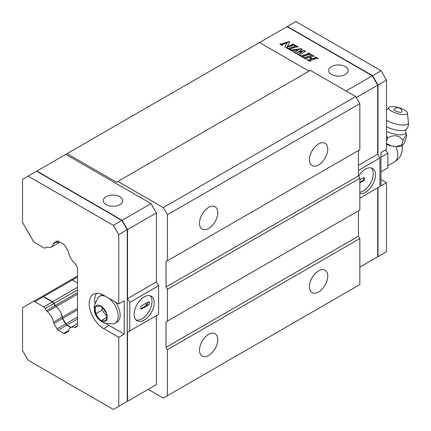 <?xml version="1.0" encoding="UTF-8"?>
<svg xmlns="http://www.w3.org/2000/svg" width="431" height="431" viewBox="0 0 431 431"><rect width="100%" height="100%" fill="white"/><g stroke="black" fill="none" stroke-linecap="round" stroke-linejoin="round"><path stroke-width="0.65" d="M359.831 267.145L377.696 256.833L377.696 187.824L359.831 198.141L379.9 186.553L379.9 157.983L377.696 154.174L377.696 85.171L372.309 75.834L287.084 26.63L295.882 21.55L381.106 70.754L386.494 80.091L386.494 149.374L380.999 152.547L380.999 185.88L386.494 182.701L386.494 251.752L372.583 259.785M380.999 179.528L386.494 182.701M287.278 26.744L287.358 26.469L372.583 75.673L372.357 75.915M377.653 85.09L377.971 85.009L377.971 154.654M381.106 70.754L372.583 75.673L377.971 85.009L386.494 80.091M377.971 187.663L377.971 256.671L377.696 256.607M287.084 26.63L259.489 42.556L308.973 71.126M372.309 75.834L346.093 90.968M311.591 54.705L314.264 56.245L312.669 56.17L310.045 57.204L312.437 58.584L314.948 57.84A0.566 0.329 0 0 0 315.066 57.328L315.6 57.016L318.267 58.562L316.672 58.481L310.029 60.701L310.482 61.154L309.803 61.38L307.136 59.839L308.731 59.914L311.408 58.961L308.957 57.501L306.032 58.384L306.479 58.842L305.8 59.069L303.128 57.528L304.728 57.603L311.16 55.459L310.918 54.931L311.591 54.705L313.913 56.364M308.09 53.686L307.847 53.158L308.521 52.932L311.193 54.473L309.598 54.398L302.961 56.612L303.408 57.07L302.729 57.296L300.057 55.755L301.657 55.831L308.09 53.686L308.09 54.004L308.165 53.659M295.138 46.209L294.896 45.681L295.574 45.454L298.241 47.001L296.647 46.92L290.015 49.134L290.456 49.592L289.777 49.818L287.111 48.277L288.705 48.353L295.138 46.209L295.138 46.526L295.213 46.182M292.477 44.673L292.229 44.14L292.902 43.914L295.041 45.147L294.136 45.244A0.566 0.329 0 0 0 293.452 45.19L287.143 47.291L287.251 47.744L286.577 47.97L284.821 46.957L287.089 42.938L282.337 44.517L282.698 45.115L282.019 45.341L279.886 44.107L280.673 43.946A0.566 0.329 0 0 0 281.357 43.994L288.765 41.527L289.702 42.066L287.251 46.413L292.477 44.673L292.477 44.991L292.557 44.646M298.672 51.294L304.518 50.621L305.584 51.235L299.96 54.785L300.337 55.297L299.658 55.524L296.991 53.983L298.538 53.945L302.406 51.634L297.029 52.463A0.754 0.436 0 0 0 296.469 52.884A0.754 0.436 0 0 0 296.69 53.191L296.189 53.519L293.651 52.054L294.933 52.022L298.931 49.63L292.983 50.713L293.263 51.214L292.584 51.44L290.182 50.05L290.855 49.824L291.572 50.082L301.048 48.617L302.115 49.231L298.672 51.612L304.518 50.939L305.326 51.402M345.258 66.568A9.719 5.614 180 0 1 348.108 70.533A9.719 5.614 180 0 1 342.106 75.716A9.719 5.614 180 0 1 331.514 74.504A9.719 5.614 180 0 1 328.67 70.533A9.719 5.614 180 0 1 334.666 65.35A9.719 5.614 180 0 1 345.258 66.568M356.292 97.53L377.696 85.171M377.696 154.174L358.457 165.288M379.9 157.983L358.457 170.364M359.831 193.557A14.191 8.194 120 0 0 365.466 192.307A14.191 8.194 120 0 0 374.733 179.802A14.191 8.194 120 0 0 372.562 168.429A14.191 8.194 120 0 0 358.63 176.182M310.045 57.366L312.437 58.902L314.948 58.158A0.566 0.329 0 0 0 315.163 57.716M315.212 57.463L315.6 57.334L317.922 58.675M315.6 57.016L315.6 57.334M307.486 60.038L308.731 60.232L311.306 59.376L311.354 59.036M307.815 59.613L307.815 59.931M311.306 59.058L311.306 59.376M303.478 57.727L304.728 57.921L311.16 55.777L311.236 55.432M303.807 57.301L303.807 57.619M311.263 55.136L311.591 55.023M308.192 53.363L310.843 54.592M308.521 52.932L308.521 53.25M300.407 55.955L301.657 56.149L308.09 54.004M300.736 55.529L300.736 55.847M295.246 45.885L297.896 47.114M295.574 45.454L295.574 45.772M287.461 48.477L288.705 48.671L295.138 46.526M287.789 48.051L287.789 48.369M292.574 44.345L294.691 45.266M292.902 43.914L292.902 44.231M284.961 47.038L287.089 42.938M282.262 44.872L282.348 45.228M280.231 44.307L280.673 44.264A0.566 0.329 0 0 0 281.357 44.312L288.765 41.845L289.567 42.303M280.559 43.881L280.559 44.199M288.765 41.527L288.765 41.845M287.251 46.413L287.251 46.731L292.477 44.991M304.518 50.621L304.518 50.939M297.336 54.182L298.538 54.263L302.406 51.634M297.665 53.756L297.665 54.074M296.523 53.045A0.754 0.436 0 0 0 296.469 53.202A0.754 0.436 0 0 0 296.55 53.396M294.001 52.253L294.933 52.34L298.931 49.63M294.33 51.828L294.33 52.146M290.532 50.249L291.572 50.4L301.048 48.935L301.845 49.393M290.855 49.824L290.855 50.141M301.048 48.617L301.048 48.935M359.831 192.318A14.191 8.194 120 0 0 363.268 191.035A14.191 8.194 120 0 0 372.212 179.538A14.191 8.194 120 0 0 371.377 167.945M359.831 183.019L363.268 181.036A1.945 1.121 120 0 0 364.534 179.323A1.945 1.121 120 0 0 364.238 177.766A1.945 1.121 120 0 0 363.268 177.863L359.831 179.846M359.831 182.227L362.579 180.637A1.945 1.121 120 0 0 363.834 177.674M57.07 241.128L53.929 242.939L57.059 241.128A2.333 1.347 60 0 1 58.228 241.247L63.783 244.452A2.333 1.347 60 0 1 64.946 245.686L68.103 251.144A2.333 1.347 60 0 1 68.551 252.377A11.001 6.352 -120 0 0 74.655 262.942A2.333 1.347 60 0 1 75.495 263.95L77.505 267.435L77.505 326.197L75.495 327.361A2.333 1.347 60 0 1 74.655 327.393A11.001 6.352 -120 0 0 70.679 327.555A11.001 6.352 -120 0 0 68.551 330.916A2.333 1.347 60 0 1 68.103 331.628L64.946 333.449A2.333 1.347 60 0 1 63.783 333.335L58.228 330.124A2.333 1.347 60 0 1 57.059 328.896L53.929 323.465A2.333 1.347 60 0 1 53.476 322.232A11.001 6.352 -120 0 0 47.356 311.629A2.333 1.347 60 0 1 46.51 310.622L45.266 308.467A3.109 1.794 -120 0 0 43.714 306.829L34.819 301.695A3.109 1.794 -120 0 0 33.268 301.538L22.525 307.739L22.525 350.538L28.134 360.251L113.353 409.45L127.264 401.417L127.264 229.755L121.876 220.419L36.646 171.215L67.058 153.657L116.542 182.227L310.347 70.334L355.704 96.522L359.831 103.661L359.831 149.692L166.027 261.585L166.027 286.976L167.4 289.357L167.4 321.1L166.027 321.892L166.027 347.289L167.4 349.67L167.4 395.696L163.274 398.077L148.162 389.349M166.027 261.585L358.457 150.484L358.457 175.88L359.831 178.256L359.831 209.999L167.4 321.1M166.027 321.892L358.457 210.797L358.457 236.188L359.831 238.569L359.831 284.6L167.4 395.696M77.505 277.052L72.483 279.951L77.505 282.849L72.483 279.951A3.109 1.794 -120 0 0 70.926 279.794L77.505 275.996M117.916 181.429L163.274 207.618L167.4 214.762L167.4 260.787M67.058 153.657L259.489 42.556M163.274 207.618L355.704 96.522M167.4 349.67L359.831 238.569M318.595 291.97A12.919 7.462 -60 0 1 312.136 292.611A12.919 7.462 -60 0 1 310.153 282.257A12.919 7.462 -60 0 1 318.595 270.873A12.919 7.462 -60 0 1 325.055 270.232A12.919 7.462 -60 0 1 327.037 280.586A12.919 7.462 -60 0 1 318.595 291.97M208.636 355.456A12.919 7.462 -60 0 1 202.177 356.098A12.919 7.462 -60 0 1 200.194 345.743A12.919 7.462 -60 0 1 208.636 334.359A12.919 7.462 -60 0 1 215.096 333.718A12.919 7.462 -60 0 1 217.073 344.073A12.919 7.462 -60 0 1 208.636 355.456M166.027 347.289L358.457 236.188M167.4 289.357L359.831 178.256M166.027 286.976L358.457 175.88M167.4 214.762L359.831 103.661M318.595 165.003A12.919 7.462 -60 0 1 312.136 165.639A12.919 7.462 -60 0 1 310.153 155.289A12.919 7.462 -60 0 1 318.595 143.9A12.919 7.462 -60 0 1 325.055 143.259A12.919 7.462 -60 0 1 327.037 153.614A12.919 7.462 -60 0 1 318.595 165.003M208.636 228.484A12.919 7.462 -60 0 1 202.177 229.125A12.919 7.462 -60 0 1 200.194 218.77A12.919 7.462 -60 0 1 208.636 207.386A12.919 7.462 -60 0 1 215.096 206.745A12.919 7.462 -60 0 1 217.073 217.1A12.919 7.462 -60 0 1 208.636 228.484M77.505 309.857L62.727 318.39A2.333 1.347 60 0 1 62.274 317.151A11.001 6.352 -120 0 0 56.154 306.554A2.333 1.347 60 0 1 55.308 305.541L54.064 303.392A3.109 1.794 60 0 0 52.512 301.748L77.505 287.315M56.154 242.109A11.001 6.352 -120 0 0 59.774 242.141M65.787 154.395L151.012 203.599L156.405 212.936L156.405 281.939L158.603 285.748L158.603 314.318L127.538 332.253L127.538 401.261L122.151 404.37M127.538 401.261L156.405 384.592L156.405 315.589L127.538 332.253M43.617 296.614L72.483 279.951A3.109 1.794 -120 0 0 70.926 279.794L42.066 296.463A3.109 1.794 60 0 1 43.617 296.614L52.512 301.748M43.714 306.829L52.512 302.066A2.721 1.573 60 0 1 53.87 303.505L54.376 304.566L53.789 303.548A3.109 1.794 -120 0 0 52.237 301.91L43.342 296.776A3.109 1.794 -120 0 0 41.791 296.62L70.926 279.794M129.736 330.981L129.736 302.417L158.603 285.748M36.921 171.059L122.151 220.263L127.538 229.599L127.538 298.602L129.736 302.417M62.727 318.39L65.857 323.816A2.333 1.347 -120 0 0 67.026 325.049L71.023 327.355M127.538 298.602L156.405 281.939M127.538 229.599L156.405 212.936M122.151 220.263L151.012 203.599M119.84 196.708A9.719 5.614 0 0 0 109.248 195.496A9.719 5.614 0 0 0 103.251 200.679A9.719 5.614 0 0 0 112.97 206.287A9.719 5.614 0 0 0 122.69 200.679A9.719 5.614 0 0 0 119.84 196.708M144.169 320.066A14.191 8.194 120 0 0 153.441 307.562A14.191 8.194 120 0 0 151.265 296.194A14.191 8.194 120 0 0 137.074 304.388A14.191 8.194 120 0 0 137.074 320.772A14.191 8.194 120 0 0 144.169 320.066M136.061 319.991A14.191 8.194 120 0 0 141.971 318.8A14.191 8.194 120 0 0 150.915 307.303A14.191 8.194 120 0 0 150.08 295.709M148.156 305.229A1.945 1.121 120 0 0 149.53 302.848A1.945 1.121 120 0 0 149.131 301.959A1.945 1.121 120 0 0 148.156 302.056L141.971 305.627A1.945 1.121 120 0 0 140.7 307.341A1.945 1.121 120 0 0 141.002 308.898A1.945 1.121 120 0 0 141.971 308.801L148.156 305.229L147.472 304.83A1.945 1.121 120 0 1 146.497 304.927A1.945 1.121 120 0 1 146.281 303.138M148.156 302.056L148.156 302.056A1.945 1.121 120 0 1 146.782 304.437A1.945 1.121 120 0 1 146.217 304.62M140.716 308.591A1.945 1.121 120 0 0 141.282 308.402L147.472 304.83M54.376 304.566L55.357 305.622A2.333 1.347 -120 0 0 56.154 306.554A11.001 6.352 60 0 1 61.256 313.579L62.457 318.541L65.582 323.977A2.333 1.347 60 0 0 66.751 325.206L58.228 330.124M118.74 406.336L118.74 337.29L124.241 334.117L124.241 300.784L118.74 303.957L118.74 234.679L113.353 225.343L28.128 176.134L22.525 179.366L22.525 222.407L33.268 241.01A3.109 1.794 -120 0 0 34.819 242.653L43.714 247.787A3.109 1.794 -120 0 0 45.266 247.938L46.51 247.222A2.333 1.347 60 0 1 47.356 247.189A11.001 6.352 -120 0 0 51.348 247.033A11.001 6.352 -120 0 0 53.476 243.655A2.333 1.347 60 0 1 53.929 242.939M54.457 304.518A2.721 1.573 -120 0 0 55.357 305.622M61.256 313.579A10.613 6.126 60 0 1 62.086 317.076A2.721 1.573 -120 0 0 62.635 318.687L65.663 323.929A2.721 1.573 -120 0 0 67.02 325.362M113.353 225.343L121.876 220.419L127.264 229.572L118.74 234.679M70.749 327.517L66.751 325.206M41.791 296.62L33.268 301.538L41.791 296.62M124.241 334.117L109.118 325.383A20.408 11.782 60 0 1 106.764 323.805M94.879 303.219A20.408 11.782 60 0 1 96.544 293.285M28.128 176.134L36.646 171.215M45.266 247.938L46.51 247.222L45.266 247.938M118.74 337.29L103.623 328.562A20.408 11.782 60 0 1 90.289 310.573A20.408 11.782 60 0 1 93.419 294.217A20.408 11.782 60 0 1 103.623 295.23L118.74 303.957M389.462 145.387L386.494 144.482M403.136 140.495L401.87 144.746L401.837 146.26L404.402 142.947L406.724 136.099L406.627 134.887L405.582 135.431L403.136 140.495C399.295 135.145 394.112 134.31 387.588 137.995L386.494 141.67M387.588 137.995L386.494 135.69M401.87 144.746L396.105 146.588L391.31 145.867L386.494 143.48M389.08 109.145A9.719 3.039 -163.4 0 1 388.891 107.454A9.719 3.039 -163.4 0 1 397.657 107.335A9.719 3.039 -163.4 0 1 406.95 112.022A9.719 3.039 -163.4 0 1 407.365 112.944A9.719 3.039 -163.4 0 1 399.602 114.113A9.719 3.039 -163.4 0 1 389.08 109.145M394.117 109.953A4.24 1.325 16.6 0 0 398.745 112.13A4.24 1.325 16.6 0 0 402.091 111.586A4.666 4.666 0 0 0 394.053 109.199A4.24 1.325 16.6 0 0 394.117 109.953M385.357 150.031L387.868 153.15L387.868 167.815L380.999 171.78M380.999 157.121L387.868 153.15M95.375 313.973L95.375 306.64L100.876 306.15L106.371 312.992L106.371 320.319L100.876 320.815L95.375 313.973L101.975 310.164L101.975 307.518M100.876 320.815L106.371 317.636M106.371 315.637L101.975 310.164M105.466 296.291A15.548 8.976 -120 0 0 99.421 296.366A15.548 8.976 -120 0 0 98.015 297.541L94.357 305.439L94.141 308.052L97.902 318.407L100.391 320.804L104.571 323.142L113.251 323.923A15.548 8.976 -120 0 0 114.969 323.298A15.548 8.976 -120 0 0 118.191 316.182A15.548 8.976 -120 0 0 108.93 298.295M114.969 323.298L116.898 322.189A15.548 8.976 -120 0 0 120.114 315.066A15.548 8.976 -120 0 0 115.53 302.104M102.664 294.712A15.548 8.976 -120 0 0 101.344 295.251L99.421 296.366M94.411 309.754A9.137 5.274 -120 0 0 100.876 320.944A9.137 5.274 -120 0 0 107.335 317.211A9.137 5.274 -120 0 0 100.876 306.021A9.137 5.274 -120 0 0 94.411 309.754M310.045 57.204L310.045 57.522M312.437 58.584L312.437 58.902M312.669 58.605L312.669 58.923M314.948 57.84L314.948 58.158M309.991 60.868L309.991 61.186M308.273 59.882L308.273 60.2M308.731 59.914L308.731 60.232M305.983 58.557L305.983 58.875M304.27 57.571L304.27 57.883M304.728 57.603L304.728 57.921M311.16 55.459L311.16 55.777M302.912 56.784L302.912 57.102M301.199 55.793L301.199 56.111M301.657 55.831L301.657 56.149M289.966 49.306L289.966 49.624M288.247 48.32L288.247 48.638M288.705 48.353L288.705 48.671M282.262 44.862L282.262 45.18M280.673 43.946L280.673 44.264M281.357 43.994L281.357 44.312M297.999 53.95L297.999 54.263M298.538 53.945L298.538 54.263M294.664 52.022L294.664 52.34M294.933 52.022L294.933 52.34M292.864 50.987L292.864 51.305M291.205 50.028L291.205 50.346M291.572 50.082L291.572 50.4M363.268 181.036L362.579 180.637M77.505 308.359L62.274 317.151M77.505 294.222L47.356 311.629M77.505 292.724L55.308 305.541M77.505 318.994L67.026 325.049M65.857 323.816L77.505 317.092M77.505 289.858L54.064 303.392M141.971 308.801L141.282 308.402M55.276 305.563L46.51 310.622M62.086 317.076L53.476 322.232M62.457 318.541L53.929 323.465M77.505 325.744L74.655 327.393M57.905 241.096L53.476 243.655M65.663 323.929L57.059 328.896M53.87 303.505L45.266 308.467M63.783 333.335L68.637 330.529M43.342 296.776L34.819 301.695M109.118 325.383L103.623 328.562M387.868 165.741L394.543 161.889A15.548 8.976 -120 0 0 395.879 146.567M386.494 126.784A13.42 4.191 -163.4 0 0 406.223 129.489A13.42 4.191 -163.4 0 1 406.223 129.489C405.781 129.693 405.63 130.561 405.776 132.091A13.857 4.332 -163.4 0 1 405.776 132.096A13.857 4.332 -163.4 0 1 400.124 134.79A13.857 4.332 -163.4 0 1 386.494 131.482M386.494 120.314A13.609 4.251 16.6 0 0 400.873 124.904A13.609 4.251 16.6 0 0 408.475 122.738L408.475 122.738C408.712 125.324 407.963 127.571 406.228 129.483M309.991 57.129L309.991 57.442M315.233 57.56L315.233 57.878M309.932 60.793L309.932 61.11M311.408 58.961L311.408 59.279M305.929 58.481L305.929 58.799M311.349 55.27L311.349 55.588M308.278 53.498L308.278 53.816M302.858 56.709L302.858 57.027M295.327 46.02L295.327 46.338M289.907 49.231L289.907 49.549M292.665 44.485L292.665 44.802M286.954 47.48L286.954 47.798M282.149 44.705L282.149 45.023M299.857 54.931L299.857 55.249M296.469 52.884L296.469 53.202M292.784 50.869L292.784 51.187M77.505 323.616L70.679 327.555M59.796 242.152L51.348 247.033M401.805 146.265L397.285 146.642M390.082 145.57L388.379 145.123M394.543 161.889A15.548 15.548 0 0 0 402.139 146.066M405.776 132.096L406.627 134.887M388.891 107.454L386.494 110.358M407.365 112.944L408.475 122.738"/></g></svg>

